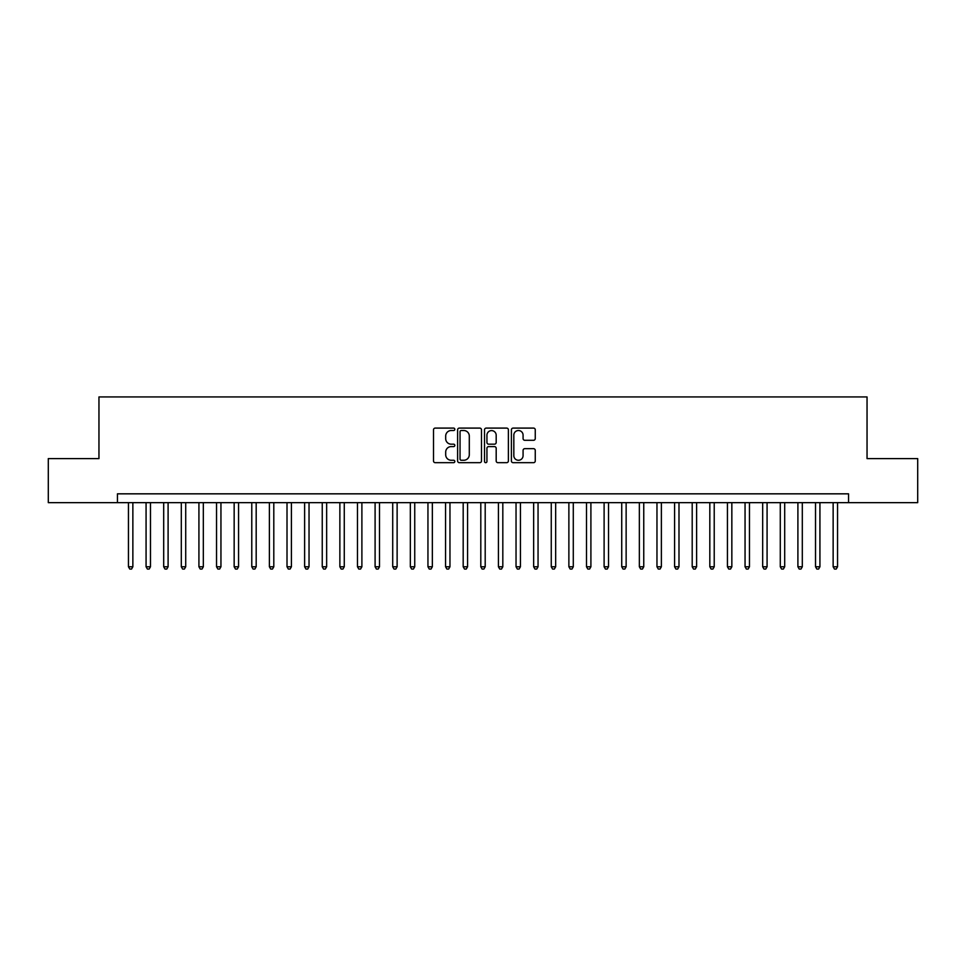 <?xml version="1.0" encoding="UTF-8"?>
<svg xmlns="http://www.w3.org/2000/svg" width="966" height="966" viewBox="0 0 966 966"><rect width="100%" height="100%" fill="white"/><g stroke="black" fill="none" stroke-linecap="round" stroke-linejoin="round"><path stroke-width="1.45" d="M454.817 429.302A1.208 1.208 0 0 0 453.597 428.095L435.231 428.095A1.727 1.727 0 0 0 433.505 429.822L433.505 460.951A1.727 1.727 0 0 0 435.231 462.678L453.597 462.678A1.208 1.208 0 0 0 454.817 461.47A1.208 1.208 0 0 0 453.597 460.263L451.231 460.263A5.53 5.53 0 0 1 445.688 454.72L445.688 452.136A5.53 5.53 0 0 1 451.231 446.594L453.597 446.594A1.208 1.208 0 0 0 454.817 445.386A1.208 1.208 0 0 0 453.597 444.179L451.231 444.179A5.53 5.53 0 0 1 445.688 438.649L445.688 436.052A5.53 5.53 0 0 1 451.231 430.522L453.597 430.522A1.208 1.208 0 0 0 454.817 429.302M533.534 440.291A1.727 1.727 0 0 0 535.261 438.552L535.261 429.822A1.727 1.727 0 0 0 533.534 428.095L513.127 428.095A1.727 1.727 0 0 0 511.4 429.822L511.4 460.951A1.727 1.727 0 0 0 513.127 462.678L533.534 462.678A1.727 1.727 0 0 0 535.261 460.951L535.261 450.397A1.727 1.727 0 0 0 533.534 448.671L524.804 448.671A1.727 1.727 0 0 0 523.077 450.397L523.077 455.638A4.625 4.625 0 0 1 518.452 460.263A4.625 4.625 0 0 1 513.827 455.638L513.827 435.147A4.625 4.625 0 0 1 518.452 430.522A4.625 4.625 0 0 1 523.077 435.147L523.077 438.552A1.727 1.727 0 0 0 524.804 440.291L533.534 440.291M117.441 502.646L48.3 502.646L48.3 458.596L98.955 458.596L98.955 396.941L867.045 396.941L867.045 458.596L917.7 458.596L917.7 502.646L848.559 502.646L848.559 493.831L117.441 493.831L117.441 502.646L848.559 502.646M481.491 429.822A1.727 1.727 0 0 0 479.752 428.095L459.357 428.095A1.727 1.727 0 0 0 457.618 429.822L457.618 460.951A1.727 1.727 0 0 0 459.357 462.678L479.752 462.678A1.727 1.727 0 0 0 481.491 460.951L481.491 429.822M486.248 428.095L506.643 428.095A1.727 1.727 0 0 1 508.382 429.822L508.382 460.951A1.727 1.727 0 0 1 506.643 462.678L497.913 462.678A1.727 1.727 0 0 1 496.186 460.951L496.186 448.333A1.727 1.727 0 0 0 494.459 446.594L488.663 446.594A1.727 1.727 0 0 0 486.936 448.333L486.936 461.47A1.208 1.208 0 0 1 485.729 462.678A1.208 1.208 0 0 1 484.509 461.47L484.509 429.822A1.727 1.727 0 0 1 486.248 428.095M461.253 430.522A1.208 1.208 0 0 0 460.045 431.73L460.045 459.043A1.208 1.208 0 0 0 461.253 460.263L463.765 460.263A5.53 5.53 0 0 0 469.295 454.72L469.295 436.052A5.53 5.53 0 0 0 463.765 430.522L461.253 430.522M496.186 435.231A4.625 4.625 0 0 0 491.561 430.607A4.625 4.625 0 0 0 486.936 435.231L486.936 442.452A1.727 1.727 0 0 0 488.663 444.179L494.459 444.179A1.727 1.727 0 0 0 496.186 442.452L496.186 435.231M128.454 502.646L128.454 566.764L132.861 566.764L132.861 502.646M132.861 566.764L131.545 569.059L129.782 569.059L128.454 566.764M146.071 502.646L146.071 566.764L150.479 566.764L150.479 502.646M150.479 566.764L149.162 569.059L147.4 569.059L146.071 566.764M163.689 502.646L163.689 566.764L168.096 566.764L168.096 502.646M168.096 566.764L166.78 569.059L165.017 569.059L163.689 566.764M181.306 502.646L181.306 566.764L185.714 566.764L185.714 502.646M185.714 566.764L184.397 569.059L182.634 569.059L181.306 566.764M198.924 502.646L198.924 566.764L203.331 566.764L203.331 502.646M203.331 566.764L202.003 569.059L200.252 569.059L198.924 566.764M216.541 502.646L216.541 566.764L220.948 566.764L220.948 502.646M220.948 566.764L219.62 569.059L217.869 569.059L216.541 566.764M234.158 502.646L234.158 566.764L238.566 566.764L238.566 502.646M238.566 566.764L237.238 569.059L235.487 569.059L234.158 566.764M251.776 502.646L251.776 566.764L256.183 566.764L256.183 502.646M256.183 566.764L254.855 569.059L253.092 569.059L251.776 566.764M269.393 502.646L269.393 566.764L273.801 566.764L273.801 502.646M273.801 566.764L272.472 569.059L270.709 569.059L269.393 566.764M287.011 502.646L287.011 566.764L291.418 566.764L291.418 502.646M291.418 566.764L290.09 569.059L288.327 569.059L287.011 566.764M304.628 502.646L304.628 566.764L309.035 566.764L309.035 502.646M309.035 566.764L307.707 569.059L305.944 569.059L304.628 566.764M322.246 502.646L322.246 566.764L326.653 566.764L326.653 502.646M326.653 566.764L325.325 569.059L323.562 569.059L322.246 566.764M339.863 502.646L339.863 566.764L344.27 566.764L344.27 502.646M344.27 566.764L342.942 569.059L341.179 569.059L339.863 566.764M357.48 502.646L357.48 566.764L361.888 566.764L361.888 502.646M361.888 566.764L360.56 569.059L358.797 569.059L357.48 566.764M375.098 502.646L375.098 566.764L379.505 566.764L379.505 502.646M379.505 566.764L378.177 569.059L376.414 569.059L375.098 566.764M392.715 502.646L392.715 566.764L397.123 566.764L397.123 502.646M397.123 566.764L395.794 569.059L394.031 569.059L392.715 566.764M410.333 502.646L410.333 566.764L414.74 566.764L414.74 502.646M414.74 566.764L413.412 569.059L411.649 569.059L410.333 566.764M427.95 502.646L427.95 566.764L432.345 566.764L432.345 502.646M432.345 566.764L431.029 569.059L429.266 569.059L427.95 566.764M445.567 502.646L445.567 566.764L449.963 566.764L449.963 502.646M449.963 566.764L448.647 569.059L446.884 569.059L445.567 566.764M463.185 502.646L463.185 566.764L467.58 566.764L467.58 502.646M467.58 566.764L466.264 569.059L464.501 569.059L463.185 566.764M480.802 502.646L480.802 566.764L485.198 566.764L485.198 502.646M485.198 566.764L483.881 569.059L482.119 569.059L480.802 566.764M498.42 502.646L498.42 566.764L502.815 566.764L502.815 502.646M502.815 566.764L501.499 569.059L499.736 569.059L498.42 566.764M516.037 502.646L516.037 566.764L520.433 566.764L520.433 502.646M520.433 566.764L519.116 569.059L517.353 569.059L516.037 566.764M533.655 502.646L533.655 566.764L538.05 566.764L538.05 502.646M538.05 566.764L536.734 569.059L534.971 569.059L533.655 566.764M551.26 502.646L551.26 566.764L555.667 566.764L555.667 502.646M555.667 566.764L554.351 569.059L552.588 569.059L551.26 566.764M568.877 502.646L568.877 566.764L573.285 566.764L573.285 502.646M573.285 566.764L571.969 569.059L570.206 569.059L568.877 566.764M586.495 502.646L586.495 566.764L590.902 566.764L590.902 502.646M590.902 566.764L589.586 569.059L587.823 569.059L586.495 566.764M604.112 502.646L604.112 566.764L608.52 566.764L608.52 502.646M608.52 566.764L607.203 569.059L605.44 569.059L604.112 566.764M621.73 502.646L621.73 566.764L626.137 566.764L626.137 502.646M626.137 566.764L624.821 569.059L623.058 569.059L621.73 566.764M639.347 502.646L639.347 566.764L643.754 566.764L643.754 502.646M643.754 566.764L642.438 569.059L640.675 569.059L639.347 566.764M656.965 502.646L656.965 566.764L661.372 566.764L661.372 502.646M661.372 566.764L660.056 569.059L658.293 569.059L656.965 566.764M674.582 502.646L674.582 566.764L678.989 566.764L678.989 502.646M678.989 566.764L677.673 569.059L675.91 569.059L674.582 566.764M692.199 502.646L692.199 566.764L696.607 566.764L696.607 502.646M696.607 566.764L695.291 569.059L693.528 569.059L692.199 566.764M709.817 502.646L709.817 566.764L714.224 566.764L714.224 502.646M714.224 566.764L712.908 569.059L711.145 569.059L709.817 566.764M727.434 502.646L727.434 566.764L731.842 566.764L731.842 502.646M731.842 566.764L730.513 569.059L728.762 569.059L727.434 566.764M745.052 502.646L745.052 566.764L749.459 566.764L749.459 502.646M749.459 566.764L748.131 569.059L746.38 569.059L745.052 566.764M762.669 502.646L762.669 566.764L767.076 566.764L767.076 502.646M767.076 566.764L765.748 569.059L763.997 569.059L762.669 566.764M780.287 502.646L780.287 566.764L784.694 566.764L784.694 502.646M784.694 566.764L783.366 569.059L781.603 569.059L780.287 566.764M797.904 502.646L797.904 566.764L802.311 566.764L802.311 502.646M802.311 566.764L800.983 569.059L799.22 569.059L797.904 566.764M815.521 502.646L815.521 566.764L819.929 566.764L819.929 502.646M819.929 566.764L818.6 569.059L816.838 569.059L815.521 566.764M833.139 502.646L833.139 566.764L837.546 566.764L837.546 502.646M837.546 566.764L836.218 569.059L834.455 569.059L833.139 566.764"/></g></svg>

